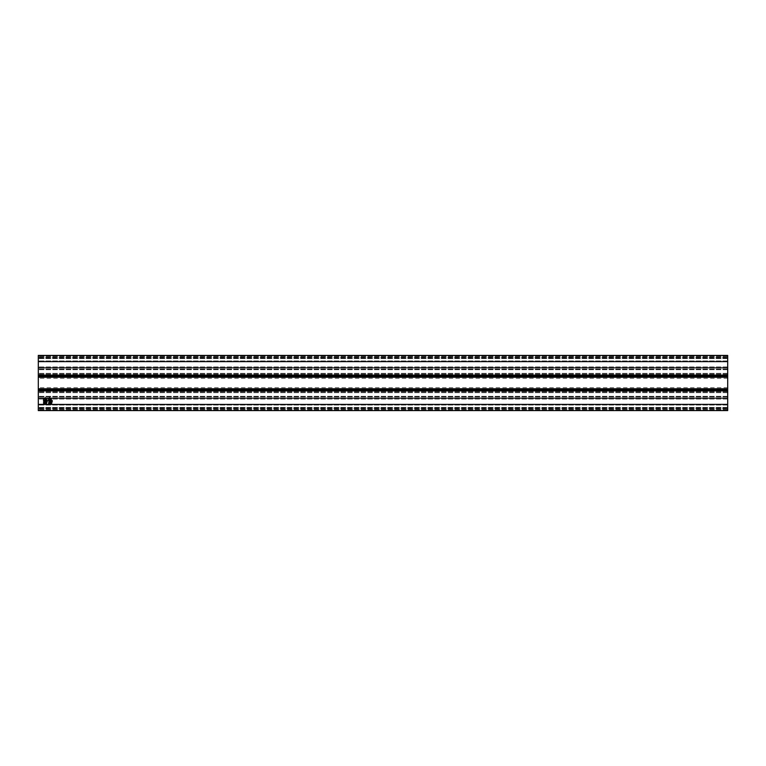 <?xml version="1.0" encoding="UTF-8"?>
<svg xmlns="http://www.w3.org/2000/svg" width="766" height="766" viewBox="0 0 766 766"><rect width="100%" height="100%" fill="white"/><g stroke="black" fill="none" stroke-linecap="round" stroke-linejoin="round"><path stroke-width="0.57" stroke-dasharray="3.83 2.87" d="M38.3 383L38.3 378.308L38.3 383M727.7 383L727.7 378.308L727.7 383M727.7 361.629L727.7 375.551L727.7 355.424L38.3 355.424L38.3 410.576L38.3 398.377L38.3 410.576L727.7 410.576L727.7 357.492L727.7 367.623L727.7 361.629L38.3 361.629M727.7 404.371L727.7 398.377L727.7 408.508L727.7 404.371L38.3 404.371M727.7 367.623L727.7 366.933L727.7 367.623L38.3 367.623L727.7 367.623M727.7 398.377L727.7 399.067L727.7 398.377L38.3 398.377L727.7 398.377M38.3 357.904L38.3 367.766L38.3 357.904L727.7 357.904L38.3 357.904M38.3 368.053L38.3 375.551L38.3 368.053L727.7 368.053L38.3 368.053M38.3 408.096L38.3 398.234L38.3 408.096L727.7 408.096L38.3 408.096M38.3 397.947L38.3 390.449L38.3 397.947L727.7 397.947L38.3 397.947M727.7 377.207L38.3 377.207M727.7 374.038L38.3 374.038L727.7 374.038M727.7 369.001L38.3 369.001L727.7 369.001M727.7 376.623L38.3 376.623L727.7 376.623M727.7 389.377L38.3 389.377L727.7 389.377M727.7 396.999L38.3 396.999L727.7 396.999M727.7 391.962L38.3 391.962L727.7 391.962M727.7 388.793L38.3 388.793M727.7 409.197L38.3 409.197L727.7 409.197M727.7 390.449L38.3 390.449L727.7 390.449M727.7 410.576L38.3 410.576L727.7 410.576M727.7 390.172L38.3 390.172M727.7 375.828L38.3 375.828M727.7 355.424L38.3 355.424L727.7 355.424M727.7 356.803L38.3 356.803L727.7 356.803M727.7 375.551L38.3 375.551L727.7 375.551M727.7 357.492L38.3 357.492L727.7 357.492M727.7 408.508L38.3 408.508L727.7 408.508M51.293 404.371L51.418 402.964L50.432 403.021L51.485 402.715L51.829 401.748L50.566 401.901L51.188 401.652L51.188 400.656L50.566 400.656L51.198 400.436L51.207 399.038L50.537 399.632L51.37 398.358L51.379 400.379L52.011 400.398L51.379 401.623L52.356 400.8L51.379 404.371M49.531 404.371L49.608 403.127L48.536 403.289L49.407 400.513L48.344 400.685L48.794 398.215L49.215 399.096L48.631 400.398L49.417 400.273L49.57 397.516L49.608 400.235L50.211 400.13L50.336 398.464L50.451 400.838L49.608 400.484L50.336 403.356L49.742 403.088L49.627 404.381M48.842 403.021L50.116 402.801L50.087 402.217L49.101 402.274L50.068 401.441L48.947 401.643L48.842 403.021M47.425 400.762L46.209 404.257L46.4 402.734L45.462 402.696L46.937 401.528L45.539 401.643L46.171 401.432L46.19 400.455L45.491 400.359L46.209 400.235L46.209 398.78L45.491 399.268L46.439 398.243L46.391 400.178L47.147 400.158L46.381 400.426L46.381 401.384L47.425 400.762M45.366 400.656L43.49 400.608L43.614 398.397L45.146 398.263L45.232 397.611L45.366 400.656M43.94 398.665L43.786 400.283L45.146 400.111L45.146 398.512L43.94 398.665M45.127 403.739L44.993 403.203L43.547 403.328L43.681 401.499L45.07 401.039L45.127 403.739M43.892 403.098L44.993 402.954L44.983 401.595L43.988 401.738L43.892 403.098M727.7 376.518L38.3 376.518M727.7 374.727L38.3 374.727L727.7 374.727M727.7 373.348L38.3 373.348L727.7 373.348M727.7 369.691L38.3 369.691L727.7 369.691M727.7 369.126L38.3 369.126L727.7 369.126M727.7 396.874L38.3 396.874L727.7 396.874M727.7 396.309L38.3 396.309L727.7 396.309M727.7 392.652L38.3 392.652L727.7 392.652M727.7 391.273L38.3 391.273L727.7 391.273M727.7 389.482L38.3 389.482M727.7 409.887L38.3 409.887L727.7 409.887M727.7 405.061L38.3 405.061L727.7 405.061M727.7 407.407L38.3 407.407L727.7 407.407M727.7 398.234L38.3 398.234L727.7 398.234M727.7 390.861L38.3 390.861M727.7 375.139L38.3 375.139M727.7 356.113L38.3 356.113L727.7 356.113M727.7 360.939L38.3 360.939L727.7 360.939M727.7 358.593L38.3 358.593L727.7 358.593M727.7 367.766L38.3 367.766L727.7 367.766M727.7 366.933L38.3 366.933L727.7 366.933M727.7 358.182L38.3 358.182L727.7 358.182M727.7 407.818L38.3 407.818L727.7 407.818M727.7 399.067L38.3 399.067L727.7 399.067M727.7 378.308L38.3 378.308M727.7 387.692L38.3 387.692"/><path stroke-width="1.15" d="M45.366 400.656L43.49 400.608L43.614 398.397L45.146 398.263L45.232 397.611L45.366 400.656M38.3 404.371L38.3 410.576L727.7 410.576L727.7 355.424L38.3 355.424L38.3 404.371L49.579 404.448L49.608 403.127L48.536 403.289L49.407 400.513L48.344 400.685L48.794 398.215L49.215 399.096L48.631 400.398L49.417 400.273L49.57 397.516L49.608 400.235L50.211 400.13L50.336 398.464L50.451 400.838L49.608 400.484L50.336 403.356L49.742 403.088L49.627 404.381M49.627 404.371L51.322 404.419L51.418 402.964L50.432 403.021L51.485 402.715L51.829 401.748L50.566 401.901L51.188 401.652L51.188 400.656L50.566 400.656L51.198 400.436L51.207 399.038L50.537 399.632L51.37 398.358L51.379 400.379L52.011 400.398L51.379 401.623L52.356 400.8L51.322 404.419L727.7 404.371M47.425 400.762L46.209 404.257L46.4 402.734L45.462 402.696L46.937 401.528L45.539 401.643L46.171 401.432L46.19 400.455L45.491 400.359L46.209 400.235L46.209 398.78L45.491 399.268L46.439 398.243L46.391 400.178L47.147 400.158L46.381 400.426L46.381 401.384L47.425 400.762M45.127 403.739L44.993 403.203L43.547 403.328L43.681 401.499L45.07 401.039L45.127 403.739M727.7 375.828L38.3 375.828M727.7 377.207L38.3 377.207M727.7 388.793L38.3 388.793M727.7 390.172L38.3 390.172M50.116 402.801L50.087 402.217L49.101 402.274L50.068 401.441L48.947 401.643L48.842 403.021L50.116 402.801M43.786 400.283L45.146 400.111L45.146 398.512L43.94 398.665L43.786 400.283M44.993 402.954L44.983 401.595L43.988 401.738L43.892 403.098L44.993 402.954M727.7 390.861L38.3 390.861M727.7 361.629L38.3 361.629M727.7 375.139L38.3 375.139M727.7 376.518L38.3 376.518M727.7 389.482L38.3 389.482"/></g></svg>
